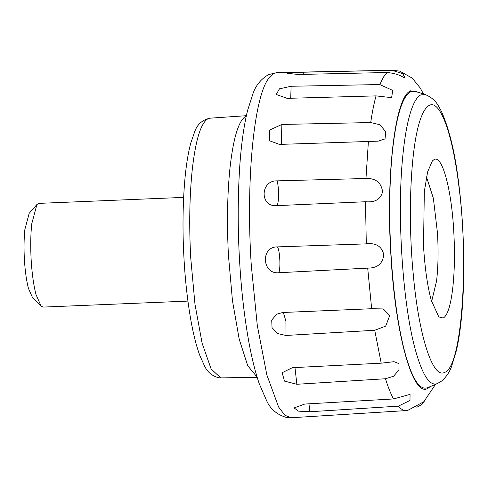<?xml version="1.0" encoding="UTF-8"?>
<svg xmlns="http://www.w3.org/2000/svg" width="488" height="488" viewBox="0 0 488 488"><rect width="100%" height="100%" fill="white"/><g stroke="black" fill="none" stroke-linecap="round" stroke-linejoin="round"><path stroke-width="0.73" d="M187.917 301.102L43.17 307.086L41.114 306.122L36.039 294.648C33.629 285.425 32.007 273.872 31.165 259.982C30.433 246.647 30.622 234.6 31.744 223.846L36.917 204.502L38.881 203.374L183.634 197.396M41.114 306.122L32.69 297.991L28.456 288.426C26.45 280.74 25.101 271.114 24.4 259.537C23.784 248.422 23.949 238.388 24.882 229.427L29.189 213.305L36.917 204.502M426.469 176.857L433.375 198.311L437.516 233.343C438.492 251.1 438.181 266.96 436.583 280.917L431.624 301.541M423.523 246.098C424.859 268.077 427.451 286.188 431.307 300.425L438.81 316.919L443.22 318.036C447.398 315.675 450.54 306.043 452.638 289.134C454.578 272.231 454.956 253.022 453.773 231.507C451.54 189.069 442.097 154.58 434.082 159.57L432.368 160.942L427.622 171.868L424.316 191.552L423.523 246.098M427.738 387.637C420.229 390.717 412.964 380.292 405.943 356.362C398.501 329.656 393.499 295.277 390.943 253.235C388.942 217.203 389.332 184.269 392.114 154.422C395.872 117.596 402.057 96.642 410.664 91.579L415.16 91.256L425.255 94.544C431.374 97.124 435.827 101.028 438.608 106.256L441.353 111.227C449.436 129.308 455.298 153.94 458.933 185.129C462.655 215.11 464.21 247.038 463.6 280.917C462.874 309.331 460.507 332.413 456.5 350.17L451.571 366.464C449.576 372.07 446.294 376.907 441.725 380.982L437.199 383.672L427.409 387.783M309.868 411.75L398.33 406.156L409.987 400.447L410.048 394.377L393.517 398.946L304.744 404.058L294.142 407.925L298.394 411.14L309.868 411.75L308.965 403.82M296.863 384.276L385.471 378.743L393.554 376.242L398.94 370.014L398.989 363.633L394.017 361.687L381.213 363.176L292.324 367.69L282.156 372.747L284.48 381.104L296.863 384.276L294.966 367.555M285.962 335.457L374.717 330.266L385.721 326.106L389.723 315.504L383.324 308.935L371.655 308.721L282.698 312.497L276.781 314.162L271.718 320.055L272.036 327.643L277.611 333.566L285.962 335.457L285.919 321.311L283.357 312.472M278.825 272.731L367.696 268.113C377.37 268.168 382.732 263.709 383.794 254.724C381.793 246.3 375.961 242.682 366.299 243.872L277.337 246.891C260.403 246.647 262.007 274.512 278.825 272.731C280.868 268.028 279.795 249.429 277.337 246.891M276.537 205.643L365.488 201.745C375.126 202.581 380.817 199.22 382.574 191.668C381.226 182.536 375.687 178.144 365.963 178.492L277.05 180.865C260.195 180.31 259.628 207.046 276.537 205.643C278.947 205.68 279.313 187.837 277.05 180.865M279.447 144.411L378.2 141.16L385.032 138.897L385.764 131.717L379.835 124.714L370.697 122.549L281.881 124.458L269.388 130.168L269.742 140.849L279.447 144.411M287.115 98.35L376.041 95.886L391.602 97.661L392.755 90.445L379.786 84.546L291.104 86.266L279.453 88.84L276.238 94.477L287.115 98.35M298.369 74.475L387.204 72.511C394.475 73.243 400.062 74.993 403.979 77.775L405.089 78.056L402.765 73.627L391.834 70.278L292.245 72.456L287.591 73.352L298.369 74.475M416.813 407.266L421.9 404.54L424.188 401.532L407.547 410.506L291.092 417.752L284.87 415.245L278.611 407.041L266.82 374.833L257.292 325.405L251.289 265.332C245.867 183.897 253.388 100.26 268.016 79.263L273.921 73.359L276.836 72.633L392.37 70.248L399.684 71.12L412.269 78.135L420.192 87.95L423.505 93.977M430.337 386.551L427.781 388.424C412.848 397.677 395.256 334.121 390.9 255.175C385.788 176.644 394.853 98.43 409.908 91.183L410.621 90.792L418.179 92.244M257.084 377.071L247.776 365.805L239.199 339.197L232.459 300.669L228.421 255.169C226.792 222.918 227.316 193.785 230.007 167.762C233.398 137.524 238.717 120.31 245.964 116.132L246.3 115.979M246.361 115.699L210.017 118.169L208.059 118.706C200.861 122.854 195.584 139.934 192.223 169.94C189.533 196.011 189.021 225.194 190.692 257.487L194.98 304.286L202.124 343.259L211.127 368.983L220.747 377.883L257.17 377.346M437.516 383.525C430.202 386.533 423.114 376.37 416.27 353.037C402.905 308.343 396.591 216.129 402.783 156.136C404.979 133.712 408.31 117.01 412.769 106.03C415.264 100.003 417.966 96.276 420.876 94.861L425.255 94.544M406.699 410.579C403.942 410.859 401.154 409.389 398.33 406.156M393.517 398.946C390.735 393.761 388.051 387.027 385.471 378.743M381.213 363.176L374.717 330.266M371.655 308.721L367.696 268.113M366.299 243.872L365.488 201.745M365.963 178.492L368.416 141.27M370.697 122.549C372.21 112.289 373.991 103.401 376.041 95.886M379.786 84.546L383.672 76.787L387.204 72.511M391.834 70.278L392.37 70.248M458.854 185.94C469.334 265.124 461.544 367.653 444.696 372.35C432.74 379.371 418.667 335.39 413.232 274.036C407.199 211.829 411.085 140.099 421.803 115.723C424.115 110.148 426.61 106.701 429.3 105.39C440.017 99.363 452.571 133.572 458.854 185.94M303.231 74.371L303.304 72.102M290.732 98.247L291.104 86.266M281.277 144.344L281.881 124.458M220.747 377.883L218.709 377.755C212.018 375.974 207.241 371.947 204.387 365.683L199.647 355.026C196.341 345.888 193.455 334.506 190.985 320.866C187.361 300.297 184.976 278.483 183.83 255.425C182.524 230.434 182.774 206.241 184.58 182.854C185.885 166.981 187.929 153.799 190.704 143.307L194.73 131.656C197.256 124.361 202.349 119.865 210.017 118.169M291.092 417.752L286.578 417.521C277.099 414.721 270.486 409.2 266.735 400.947L259.281 383.83C255.468 372.753 252.113 359.473 249.215 343.979C244.665 319.146 241.529 292.684 239.809 264.594C237.729 231.959 237.668 199.769 239.632 168.037C241.163 145.119 243.799 125.971 247.544 110.593L253.113 93.269C255.968 85.174 261.123 78.952 268.583 74.597L276.836 72.633M435.497 384.385L421.9 404.54"/></g></svg>
